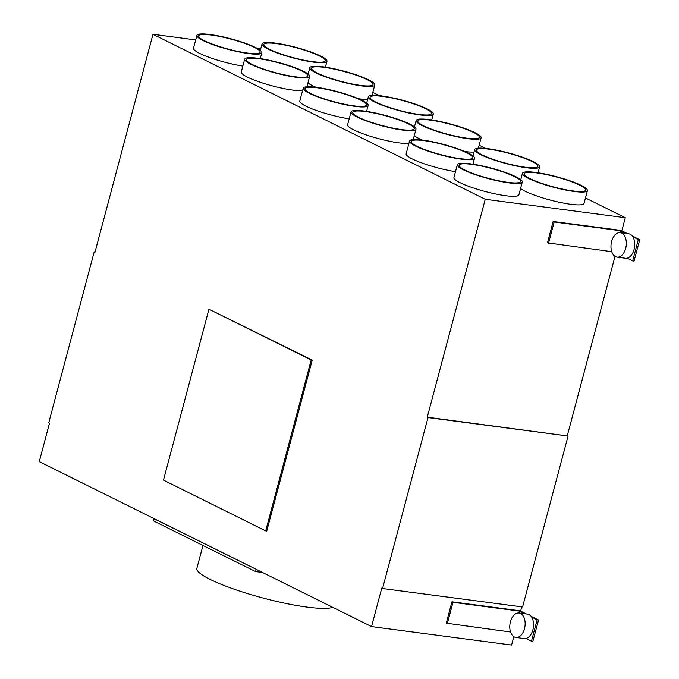 <?xml version="1.0" encoding="UTF-8"?>
<svg xmlns="http://www.w3.org/2000/svg" width="679" height="679" viewBox="0 0 679 679"><rect width="100%" height="100%" fill="white"/><g stroke="black" fill="none" stroke-linecap="round" stroke-linejoin="round"><path stroke-width="1.02" d="M585.468 197.945L625.291 217.721L485.239 199.261L427.252 417.203L568.068 436.037L522.584 606.967L382.54 588.515L428.016 417.585L568.068 436.037M427.252 417.203L428.016 417.585M625.291 217.721L621.811 230.801M615.013 256.356L567.304 435.655M611.754 251.688L547.469 242.844L553.147 221.481L621.073 230.436L627.532 233.635M95.052 251.968L94.211 251.858L94.984 252.24L152.97 34.298L485.239 199.261M94.211 251.858L48.735 422.788L49.499 423.17L39.263 461.627L154.286 518.731L153.361 520.818L255.601 571.582L262.586 572.499M382.54 588.515L381.768 588.133L371.54 626.59L154.286 518.731M208.945 309.2L312.238 360.099L266.754 531.029L265.701 530.893L163.469 480.129L208.945 309.2L311.186 359.955L265.701 530.893M260.812 48.506L256.467 47.937M195.688 39.925L152.97 34.298M513.816 636.681L511.584 645.05L371.54 626.59M153.929 518.688L256.518 569.486M256.17 569.443L255.601 571.582M634.05 261.059L632.65 260.88L638.336 239.509L639.737 239.695L634.05 261.059M620.266 232.676A12.324 7.588 -82.5 0 0 611.626 241.41A12.324 7.588 -82.5 0 0 617.041 257.12A12.324 7.588 -82.5 0 0 625.682 248.387A12.324 7.588 -82.5 0 0 620.266 232.676L628.669 233.788A12.324 7.588 97.5 0 1 632.828 236.776A12.324 7.588 97.5 0 1 634.084 249.499A12.324 7.588 97.5 0 1 627.141 258.147L632.65 260.88M408.885 143.456A33.611 5.457 -165.1 0 1 353.827 129.927A33.611 5.457 -165.1 0 1 347.606 124.749L351.018 111.925A33.611 5.457 14.9 0 0 357.239 117.111A33.611 5.457 14.9 0 0 392.903 128.407A33.611 5.457 14.9 0 0 415.981 129.214A33.611 5.457 14.9 0 0 409.751 124.028A33.611 5.457 14.9 0 0 374.087 112.731A33.611 5.457 14.9 0 0 351.018 111.925M374.562 101.96A33.611 5.457 14.9 0 0 410.235 113.266A33.611 5.457 14.9 0 0 433.304 114.064A33.611 5.457 14.9 0 0 427.083 108.886A33.611 5.457 14.9 0 0 391.41 97.589A33.611 5.457 14.9 0 0 368.341 96.783A33.611 5.457 14.9 0 0 374.562 101.96M425.682 108.699A31.82 5.169 -165.1 0 1 431.572 113.605A31.82 5.169 -165.1 0 1 409.734 112.841A31.82 5.169 -165.1 0 1 375.962 102.147A31.82 5.169 -165.1 0 1 370.072 97.241A31.82 5.169 -165.1 0 1 391.91 98.005A31.82 5.169 -165.1 0 1 425.682 108.699M632.828 236.776L638.336 239.509M372.813 92.369L379.391 95.637M479.145 145.162L485.723 148.429M474.01 152.037A33.611 5.457 -165.1 0 1 464.988 151.57M422.245 140.035A33.611 5.457 -165.1 0 1 418.951 138.516A33.611 5.457 -165.1 0 1 414.249 135.698M349.167 118.85A33.611 5.457 -165.1 0 1 306.025 106.204A33.611 5.457 -165.1 0 1 299.804 101.018L303.216 88.202A33.611 5.457 14.9 0 0 309.437 93.379A33.611 5.457 14.9 0 0 345.11 104.676A33.611 5.457 14.9 0 0 368.179 105.483A33.611 5.457 14.9 0 0 361.958 100.305A33.611 5.457 14.9 0 0 326.285 89A33.611 5.457 14.9 0 0 303.216 88.202M302.562 90.672A33.611 5.457 -165.1 0 1 247.496 77.143A33.611 5.457 -165.1 0 1 241.274 71.957L244.686 59.141A33.611 5.457 14.9 0 0 250.907 64.318A33.611 5.457 14.9 0 0 286.58 75.624A33.611 5.457 14.9 0 0 309.649 76.421A33.611 5.457 14.9 0 0 303.428 71.244A33.611 5.457 14.9 0 0 267.755 59.947A33.611 5.457 14.9 0 0 244.686 59.141M587.428 190.587A33.611 5.457 14.9 0 0 581.207 185.401A33.611 5.457 14.9 0 0 545.534 174.104A33.611 5.457 14.9 0 0 522.465 173.298A33.611 5.457 14.9 0 0 528.686 178.484A33.611 5.457 14.9 0 0 564.359 189.78A33.611 5.457 14.9 0 0 587.428 190.587L584.016 203.403A33.611 5.457 -165.1 0 1 560.947 202.597A33.611 5.457 -165.1 0 1 525.274 191.3A33.611 5.457 -165.1 0 1 520.581 188.482M455.499 171.643A33.611 5.457 -165.1 0 1 412.357 158.988A33.611 5.457 -165.1 0 1 406.135 153.81L409.547 140.986A33.611 5.457 14.9 0 0 415.769 146.172A33.611 5.457 14.9 0 0 451.442 157.469A33.611 5.457 14.9 0 0 474.511 158.275A33.611 5.457 14.9 0 0 468.289 153.089A33.611 5.457 14.9 0 0 432.616 141.792A33.611 5.457 14.9 0 0 409.547 140.986M242.844 66.067A33.611 5.457 -165.1 0 1 199.702 53.412A33.611 5.457 -165.1 0 1 193.481 48.226L196.893 35.41A33.611 5.457 14.9 0 0 203.114 40.596A33.611 5.457 14.9 0 0 238.787 51.893A33.611 5.457 14.9 0 0 261.856 52.699A33.611 5.457 14.9 0 0 255.635 47.513A33.611 5.457 14.9 0 0 219.962 36.216A33.611 5.457 14.9 0 0 196.893 35.41M315.922 87.243A33.611 5.457 -165.1 0 1 312.62 85.724A33.611 5.457 -165.1 0 1 307.927 82.906M367.687 99.253A33.611 5.457 -165.1 0 1 358.656 98.778M522.304 182.006L518.892 194.822A33.611 5.457 -165.1 0 1 495.823 194.016A33.611 5.457 -165.1 0 1 460.15 182.719A33.611 5.457 -165.1 0 1 453.928 177.533L457.34 164.717A33.611 5.457 14.9 0 0 463.562 169.903A33.611 5.457 14.9 0 0 499.235 181.2A33.611 5.457 14.9 0 0 522.304 182.006A33.611 5.457 14.9 0 0 516.082 176.82A33.611 5.457 14.9 0 0 480.409 165.523A33.611 5.457 14.9 0 0 457.34 164.717M521.752 606.856L520.615 611.125M510.557 632.013L446.273 623.169L451.951 601.806L519.876 610.76L526.335 613.96M531.071 616.311L538.54 620.02L532.854 641.383L531.453 641.205L537.14 619.834L538.54 620.02M519.07 613.01A12.324 7.588 -82.5 0 0 510.43 621.735A12.324 7.588 -82.5 0 0 515.845 637.445A12.324 7.588 -82.5 0 0 524.485 628.712A12.324 7.588 -82.5 0 0 519.07 613.01L527.473 614.113A12.324 7.588 97.5 0 1 531.632 617.101A12.324 7.588 97.5 0 1 532.888 629.823A12.324 7.588 97.5 0 1 525.945 638.472L531.453 641.205M447.291 623.678L452.978 602.315L519.503 611.083L524.935 613.782M451.951 601.806L452.978 602.315M531.632 617.101L537.14 619.834M518.994 612.993L519.503 611.083M525.945 638.472A12.324 7.588 97.5 0 1 524.247 638.549L515.845 637.445M358.639 117.297A31.82 5.169 -165.1 0 1 352.749 112.391A31.82 5.169 -165.1 0 1 374.587 113.147A31.82 5.169 -165.1 0 1 408.351 123.85A31.82 5.169 -165.1 0 1 414.241 128.755A31.82 5.169 -165.1 0 1 392.403 127.992A31.82 5.169 -165.1 0 1 358.639 117.297M548.488 243.354L554.174 221.991L620.699 230.758L626.131 233.457M553.147 221.481L554.174 221.991M368.553 79.825A33.611 5.457 14.9 0 0 332.88 68.528A33.611 5.457 14.9 0 0 309.811 67.722A33.611 5.457 14.9 0 0 316.032 72.908A33.611 5.457 14.9 0 0 351.705 84.204A33.611 5.457 14.9 0 0 374.774 85.011A33.611 5.457 14.9 0 0 368.553 79.825M367.152 79.638A31.82 5.169 -165.1 0 1 373.043 84.544A31.82 5.169 -165.1 0 1 351.204 83.789A31.82 5.169 -165.1 0 1 317.433 73.086A31.82 5.169 -165.1 0 1 311.542 68.18A31.82 5.169 -165.1 0 1 333.381 68.944A31.82 5.169 -165.1 0 1 367.152 79.638M627.141 258.147A12.324 7.588 97.5 0 1 625.444 258.224L617.041 257.12M360.557 100.119A31.82 5.169 -165.1 0 1 366.448 105.024A31.82 5.169 -165.1 0 1 344.609 104.26A31.82 5.169 -165.1 0 1 310.838 93.566A31.82 5.169 -165.1 0 1 304.947 88.66A31.82 5.169 -165.1 0 1 326.786 89.424A31.82 5.169 -165.1 0 1 360.557 100.119M533.405 161.67A33.611 5.457 14.9 0 0 497.741 150.373A33.611 5.457 14.9 0 0 474.672 149.567A33.611 5.457 14.9 0 0 480.893 154.753A33.611 5.457 14.9 0 0 516.558 166.049A33.611 5.457 14.9 0 0 539.635 166.856A33.611 5.457 14.9 0 0 533.405 161.67M532.005 161.492A31.82 5.169 -165.1 0 1 537.895 166.397A31.82 5.169 -165.1 0 1 516.057 165.634A31.82 5.169 -165.1 0 1 482.294 154.939A31.82 5.169 -165.1 0 1 476.403 150.034A31.82 5.169 -165.1 0 1 498.242 150.789A31.82 5.169 -165.1 0 1 532.005 161.492M514.682 176.633A31.82 5.169 -165.1 0 1 520.572 181.539A31.82 5.169 -165.1 0 1 498.734 180.775A31.82 5.169 -165.1 0 1 464.962 170.081A31.82 5.169 -165.1 0 1 459.072 165.175A31.82 5.169 -165.1 0 1 480.91 165.939A31.82 5.169 -165.1 0 1 514.682 176.633M473.475 132.43A31.82 5.169 -165.1 0 1 479.366 137.336A31.82 5.169 -165.1 0 1 457.527 136.572A31.82 5.169 -165.1 0 1 423.755 125.878A31.82 5.169 -165.1 0 1 417.865 120.972A31.82 5.169 -165.1 0 1 439.712 121.736A31.82 5.169 -165.1 0 1 473.475 132.43M632.268 235.986L639.737 239.695M417.169 146.35A31.82 5.169 -165.1 0 1 411.279 141.444A31.82 5.169 -165.1 0 1 433.117 142.208A31.82 5.169 -165.1 0 1 466.889 152.902A31.82 5.169 -165.1 0 1 472.779 157.808A31.82 5.169 -165.1 0 1 450.932 157.053A31.82 5.169 -165.1 0 1 417.169 146.35M620.19 232.668L620.699 230.758M254.235 47.326A31.82 5.169 -165.1 0 1 260.125 52.232A31.82 5.169 -165.1 0 1 238.278 51.477A31.82 5.169 -165.1 0 1 204.515 40.774A31.82 5.169 -165.1 0 1 198.624 35.868A31.82 5.169 -165.1 0 1 220.463 36.632A31.82 5.169 -165.1 0 1 254.235 47.326M302.028 71.057A31.82 5.169 -165.1 0 1 307.918 75.963A31.82 5.169 -165.1 0 1 286.08 75.199A31.82 5.169 -165.1 0 1 252.308 64.505A31.82 5.169 -165.1 0 1 246.418 59.599A31.82 5.169 -165.1 0 1 268.256 60.363A31.82 5.169 -165.1 0 1 302.028 71.057M312.238 360.099L311.186 359.955M320.751 56.094A33.611 5.457 14.9 0 0 285.087 44.797A33.611 5.457 14.9 0 0 262.018 43.991A33.611 5.457 14.9 0 0 268.239 49.177A33.611 5.457 14.9 0 0 303.903 60.473A33.611 5.457 14.9 0 0 326.981 61.28A33.611 5.457 14.9 0 0 320.751 56.094M319.351 55.916A31.82 5.169 -165.1 0 1 325.241 60.821A31.82 5.169 -165.1 0 1 303.403 60.058A31.82 5.169 -165.1 0 1 269.639 49.363A31.82 5.169 -165.1 0 1 263.749 44.458A31.82 5.169 -165.1 0 1 285.587 45.213A31.82 5.169 -165.1 0 1 319.351 55.916M332.812 607.365A71.702 11.653 -165.1 0 1 278.237 601.781A71.702 11.653 -165.1 0 1 210.142 579.416A71.702 11.653 -165.1 0 1 196.868 568.357L202.962 545.449M474.876 132.617A33.611 5.457 14.9 0 0 439.203 121.312A33.611 5.457 14.9 0 0 416.134 120.514A33.611 5.457 14.9 0 0 422.355 125.691A33.611 5.457 14.9 0 0 458.028 136.988A33.611 5.457 14.9 0 0 481.097 137.795A33.611 5.457 14.9 0 0 474.876 132.617M579.807 185.214A31.82 5.169 -165.1 0 1 585.697 190.12A31.82 5.169 -165.1 0 1 563.859 189.365A31.82 5.169 -165.1 0 1 530.087 178.662A31.82 5.169 -165.1 0 1 524.196 173.756A31.82 5.169 -165.1 0 1 546.035 174.52A31.82 5.169 -165.1 0 1 579.807 185.214M415.981 129.214L413.222 139.56M368.179 105.483L366.609 111.381M261.856 52.699L260.286 58.589M262.018 43.991L260.329 50.331M309.811 67.722L308.122 74.062M368.341 96.783L366.652 103.123M416.134 120.514L414.453 126.846M474.672 149.567L472.983 155.907M522.465 173.298L520.776 179.638M474.511 158.275L472.94 164.165M481.097 137.795L478.347 148.149M433.304 114.064L431.734 119.962M374.774 85.011L372.016 95.357M326.981 61.28L325.411 67.17M309.649 76.421L306.9 86.776M539.635 166.856L538.065 172.755"/></g></svg>
